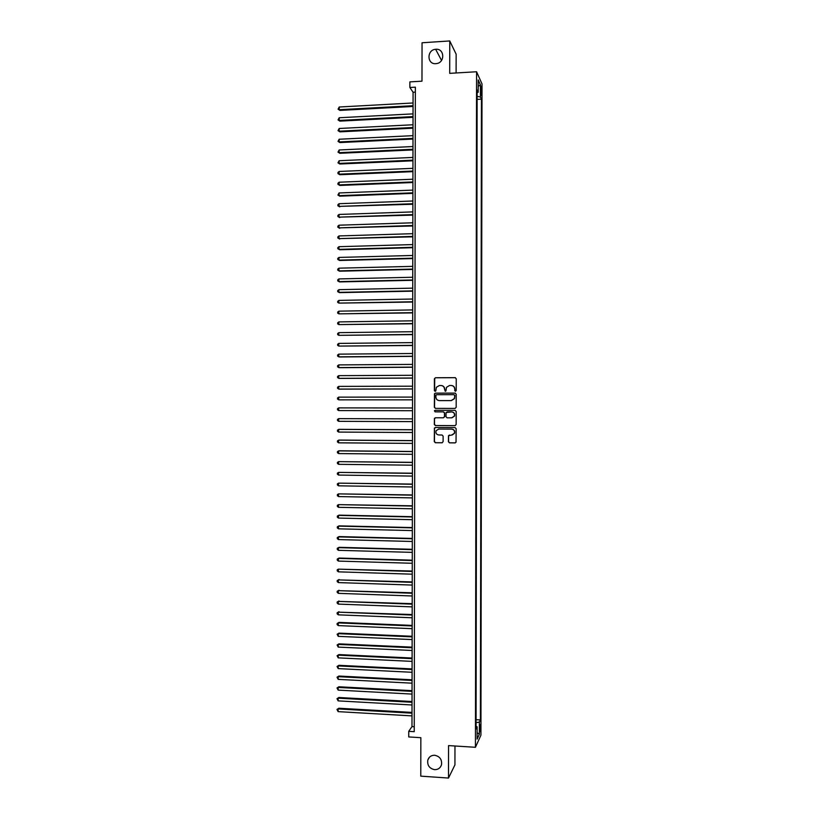 <?xml version="1.0" encoding="UTF-8"?>
<svg xmlns="http://www.w3.org/2000/svg" width="819" height="819" viewBox="0 0 819 819"><rect width="100%" height="100%" fill="white"/><g stroke="black" fill="none" stroke-linecap="round" stroke-linejoin="round"><path stroke-width="1.23" d="M455.446 391.318L456.214 390.54L456.234 378.757L455.139 377.661L435.473 377.743L434.387 378.849L434.367 390.581L435.124 391.349L435.79 390.96L436.353 387.315L439.383 385.514L441.021 385.514C443.14 385.718 444.297 386.896 444.502 389.035L445.27 391.328L445.945 390.919L446.457 387.356L449.539 385.483L451.177 385.483C453.306 385.688 454.473 386.865 454.678 389.015L455.446 391.318L454.678 390.54M434.643 755.251C431.224 755.251 428.951 756.848 427.815 760.052C427.129 765.315 429.391 768.529 434.623 769.665C438.104 769.676 440.397 768.038 441.502 764.751C442.096 759.51 439.813 756.346 434.643 755.251M435.851 49.283L435.626 49.294C426.668 49.805 426.873 64.578 435.831 63.667L436.578 63.585C445.229 62.5 444.512 48.352 435.851 49.283M480.589 727.19L480.364 724.661L479.658 729.176L479.883 731.705L480.589 727.19M448.402 441.728L449.498 442.844L455.026 442.884L456.029 442.229L456.152 428.695L455.057 427.59L435.391 427.487L434.418 428.091L434.275 441.615L435.36 442.731L442.014 442.782L443.11 441.687L443.12 436.097L442.025 434.991L438.728 434.971C436.312 434.49 435.452 433.056 436.128 430.661L438.738 429.054L451.678 429.125C454.054 429.565 454.934 430.968 454.34 433.323L451.668 435.043L448.515 435.667L448.402 441.728L449.672 442.803L455.323 442.844M456.111 72.973L456.142 54.208L449.764 40.95L422.051 42.762L421.98 81.173L409.879 81.88L409.869 87.479L415.356 87.162L414.24 731.674L408.742 731.336L408.732 736.946L420.843 737.684L420.782 776.146L448.505 778.05L454.934 764.885L454.965 746.007M449.764 40.95L449.703 73.352L476.576 71.755L475.44 747.286L448.556 745.597L448.505 778.05M455.088 408.415L456.183 407.309L456.203 394.226L455.108 393.12L435.452 393.14L434.5 393.714L434.336 407.278L435.421 408.384L455.088 408.415M456.173 411.466L456.152 424.539L455.057 425.645L435.391 425.563L434.305 424.447L434.439 418.355L435.411 417.772L443.366 417.792L444.461 416.697L444.461 412.991L443.376 411.875L435.094 411.865L434.418 410.728L435.094 410.319L455.077 410.35L456.173 411.466M480.753 88.739L481.162 95.495L481.633 90.694L481.214 86.343L480.753 88.739M476.576 71.755L482.022 83.968L480.927 735.165L475.44 747.286M476.085 719.686L480.395 719.942L481.439 99.16L480.425 97.021L477.129 96.355M480.395 719.942L479.381 722.071L479.361 734.223L477.108 739.137L477.129 726.791L476.064 729.023L477.139 90.008L478.194 92.25L478.214 79.924L480.446 84.879L480.425 97.021M409.869 87.479L413.073 92.24L411.977 726.617L408.742 731.336M415.356 92.117L413.073 92.24M414.25 726.75L411.977 726.617M477.129 99.396L481.439 99.16M477.139 92.67L478.194 92.25M477.129 726.791L476.074 726.381M476.074 722.716L479.381 722.071M478.204 86.404L480.446 84.879M479.361 734.223L477.119 732.688M454.852 390.561L454.852 389.035C454.699 387.08 453.675 385.913 451.771 385.534M441.584 385.554C443.499 385.923 444.533 387.09 444.686 389.066L445.28 391.328M455.436 377.692L435.667 377.774L434.735 378.317L434.561 390.602L435.145 391.349M455.313 393.13L435.647 393.161L434.694 393.724L434.531 407.278L435.544 408.384M454.668 395.444L453.9 394.666L436.64 394.686L435.974 395.086L435.882 397.061C436.087 399.211 437.244 400.389 439.363 400.604L451.156 400.593L454.299 398.628L454.842 395.464L454.043 394.686M454.842 395.464L454.473 398.648L451.33 400.604L439.547 400.614M435.473 417.772L434.51 418.867L434.5 424.437L435.585 425.542L455.241 425.634M443.448 417.792L444.645 416.687L444.645 412.981L443.56 411.875L435.094 411.865M455.108 410.35L435.288 410.319L434.613 410.728L435.288 411.865M451.648 417.823L454.299 416.134C454.934 413.759 454.054 412.346 451.658 411.896L446.109 412.5L445.986 416.697L447.082 417.813L451.648 417.823M451.863 417.813L454.473 416.134C455.098 413.759 454.228 412.346 451.832 411.896L451.658 411.896M447.092 411.885L451.832 411.896M449.447 435.032L448.597 436.107L448.587 441.697M452.17 435.002L454.514 433.302C455.108 430.948 454.228 429.545 451.863 429.105L451.678 429.125M438.544 429.064L451.863 429.105M435.391 427.487L434.49 428.572L434.469 441.584L435.554 442.7L442.291 442.751M413.052 102.979L339.22 107.013L339.209 109.695L339.895 110.411L413.052 106.47M339.895 110.411L338.073 109.183L339.209 109.695L413.052 105.702M338.073 109.183L339.22 107.013M413.042 113.872L339.199 117.752L339.189 120.434L339.885 121.13L413.032 117.332M339.885 121.13L338.052 119.912L339.189 120.434L413.032 116.595M338.052 119.912L339.199 117.752M413.022 124.764L339.179 128.491L339.168 131.183L339.865 131.849L413.011 128.194M339.865 131.849L338.032 130.641L339.168 131.183L413.011 127.488M338.032 130.641L339.179 128.491M413.001 135.657L339.158 139.24L339.158 141.922L339.844 142.567L412.991 139.056M339.844 142.567L338.012 141.38L339.158 141.922L412.991 138.38M338.012 141.38L339.158 139.24M412.981 146.54L339.138 149.979L339.138 152.672L339.824 153.286L412.971 149.928M339.824 153.286L337.991 152.109L339.138 152.672L412.981 149.263M337.991 152.109L339.138 149.979M412.96 157.432L339.117 160.729L339.117 163.411L339.803 164.005L412.96 160.79M339.803 164.005L337.971 162.848L339.117 163.411L412.96 160.155M337.971 162.848L339.117 160.729M412.94 168.325L339.097 171.468L339.097 174.16L339.783 174.723L412.94 171.652M339.783 174.723L337.95 173.577L339.097 174.16L412.94 171.048M337.95 173.577L337.95 172.502L339.097 171.468M412.919 179.218L339.076 182.217L339.076 184.899L339.762 185.442L412.919 182.514M339.762 185.442L337.93 184.316L339.076 184.899L412.919 181.941M337.93 184.316L337.93 183.241L339.076 182.217M412.909 190.11L339.056 192.956L339.056 195.649L339.742 196.161L412.899 193.376M339.742 196.161L337.909 195.045L339.056 195.649L412.899 192.834M337.909 195.045L339.056 192.956M412.889 201.003L339.046 203.706L339.035 206.388L412.878 204.248M339.721 206.879L337.889 205.784L339.035 206.388L412.878 203.726M337.889 205.784L337.899 204.709L339.046 203.706M412.868 211.896L339.025 214.445L339.015 217.137L412.858 215.11M339.711 217.598L337.878 216.513L339.015 217.137L412.858 214.619M337.878 216.513L337.878 215.438L339.025 214.445M412.848 222.788L339.005 225.194L338.994 227.877L412.848 225.972M339.69 228.317L337.858 227.252L338.994 227.877L412.848 225.512M337.858 227.252L337.858 226.177L339.005 225.194M412.827 233.681L338.984 235.933L338.974 238.626L412.827 236.834M339.67 239.035L337.837 237.981L338.974 238.626L412.827 236.404M337.837 237.981L337.837 236.906L338.984 235.933M412.807 244.574L338.964 246.683L338.964 249.365L339.65 249.754L412.807 247.707M338.964 246.683L337.817 247.645L337.817 248.72L338.964 249.365L412.807 247.297M412.796 255.467L338.943 257.432L338.943 260.114L339.629 260.473L412.786 258.569M338.943 257.432L337.797 258.384L337.797 259.449L338.943 260.114L412.786 258.19M412.776 266.359L338.923 268.171L338.923 270.864L339.609 271.191L412.766 269.431M338.923 268.171L337.776 269.113L337.776 270.188L338.923 270.864L412.766 269.082M412.756 277.252L338.902 278.921L338.902 281.603L339.588 281.92L412.745 280.303M338.902 278.921L337.756 279.852L337.756 280.927L338.902 281.603L412.745 279.975M412.735 288.145L338.882 289.67L338.882 292.352L339.568 292.639L412.725 291.165M338.882 289.67L337.735 290.591L337.735 291.656L338.882 292.352L412.735 290.868M412.715 299.037L338.871 300.409L338.861 303.102L412.715 302.037M338.871 300.409L337.725 301.32L337.715 302.395L338.861 303.102L412.715 301.761M412.694 309.93L338.851 311.159L338.841 313.851L412.694 312.899M338.851 311.159L337.704 312.059L337.704 313.134L338.841 313.851L412.694 312.653M412.674 320.823L338.831 321.908L338.82 324.59L412.674 323.771M338.831 321.908L337.684 322.799L337.684 323.874L338.82 324.59L412.674 323.546M412.663 331.715L338.81 332.657L338.8 335.34L412.653 334.633M338.81 332.657L337.663 333.538L337.663 334.602L338.8 335.34L412.653 334.439M412.643 342.618L338.79 343.407L338.779 346.089L412.633 345.505M338.79 343.407L337.643 344.267L337.643 345.342L338.779 346.089L412.633 345.342M412.622 353.511L338.769 354.146L338.769 356.838L339.455 356.961L412.612 356.367M338.769 354.146L337.623 355.006L337.623 356.081L338.769 356.838L412.612 356.234M412.602 364.404L338.749 364.895L338.749 367.588L339.435 367.69L412.602 367.24M338.749 364.895L337.602 365.745L337.602 366.82L338.749 367.588L412.602 367.127M412.581 375.297L338.728 375.645L338.728 378.337L339.414 378.409L412.581 378.102M338.728 375.645L337.582 376.484L337.582 377.559L338.728 378.337L412.581 378.02M412.561 386.189L338.708 386.394L338.708 389.076L339.394 389.138L412.561 388.974M338.708 386.394L337.561 387.223L337.561 388.298L338.708 389.076L412.561 388.923M339.373 399.856L412.541 399.836L339.373 399.856M412.541 397.092L338.687 397.143L338.687 399.826L337.541 399.027L337.551 397.962L338.687 397.143M412.53 407.985L338.677 407.893L338.667 410.575L412.52 410.708M338.667 410.575L337.52 409.766L337.53 408.701L338.677 407.893M338.646 421.324L337.51 420.505L337.51 419.43L338.656 418.642L412.51 418.878L338.656 418.642L338.646 421.324L412.5 421.611M412.489 429.729L339.322 429.34L338.636 429.391L338.626 432.074L412.479 432.504M412.489 429.78L338.636 429.391L337.489 430.17L337.489 431.244L338.626 432.074M412.469 440.602L339.301 440.069L338.616 440.141L338.605 442.823L412.469 443.396M412.469 440.673L338.616 440.141L337.469 440.909L337.469 441.984L338.605 442.823M412.448 451.474L339.281 450.788L338.595 450.89L338.585 453.572L412.448 454.299M412.448 451.576L338.595 450.89L337.448 451.648L337.448 452.723L338.585 453.572M412.428 462.336L338.575 461.64L338.575 464.322L412.428 465.192M412.428 462.469L338.575 461.64L337.428 462.387L337.428 463.462L338.575 464.322M412.418 473.208L338.554 472.389L338.554 475.071L412.407 476.095M412.418 473.372L338.554 472.389L337.408 473.126L337.408 474.201L338.554 475.071M412.397 484.08L338.534 483.138L338.534 485.821L412.387 486.988M412.397 484.264L338.534 483.138L337.387 483.875L337.387 484.94L338.534 485.821M412.377 494.952L338.513 493.888L338.513 496.58L412.366 497.891M412.377 495.157L338.513 493.888L337.367 494.615L337.367 495.69L338.513 496.58M412.356 505.814L338.493 504.637L338.493 507.33L412.356 508.783M412.356 506.06L338.493 504.637L337.356 505.354L337.346 506.429L338.493 507.33M412.336 516.687L339.168 515.141L338.482 515.386L338.472 518.079L412.336 519.686M412.336 516.963L338.482 515.386L337.336 516.093L337.326 517.168L338.472 518.079M412.315 527.559L339.148 525.87L338.462 526.136L338.452 528.828L412.315 530.579M412.315 527.856L338.462 526.136L337.315 526.832L337.315 527.907L338.452 528.828M412.295 538.431L339.127 536.588L338.442 536.895L338.431 539.578L412.295 541.482M412.295 538.759L338.442 536.895L337.295 537.571L337.295 538.646L338.431 539.578M412.285 549.303L339.107 547.317L338.421 547.645L338.411 550.327L412.274 552.375M412.285 549.651L338.421 547.645L337.274 548.31L337.274 549.385L338.411 550.327M412.264 560.176L339.086 558.046L338.401 558.394L338.39 561.087L412.254 563.277M412.264 560.554L338.401 558.394L337.254 559.06L337.254 560.135L338.39 561.087M412.244 571.048L338.38 569.144L338.38 571.836L412.233 574.18M412.244 571.457L338.38 569.144L337.233 569.799L337.233 570.874L338.38 571.836M412.223 581.92L338.36 579.903L338.36 582.585L412.223 585.073M412.223 582.35L338.36 579.903L337.213 580.538L339.056 579.494M338.36 582.585L337.213 581.613L337.213 580.538M412.203 592.792L338.339 590.653L338.339 593.345L412.203 595.976M412.203 593.253L338.339 590.653L337.193 591.277L339.035 590.223M338.339 593.345L337.193 592.352L337.193 591.277M412.182 603.664L338.319 601.402L338.319 604.094L412.182 606.879M412.182 604.156L338.319 601.402L337.172 602.026L339.015 600.951M338.319 604.094L337.172 603.101L337.172 602.026M412.172 614.537L338.298 612.162L338.298 614.844L412.162 617.782M412.162 615.049L338.298 612.162L337.162 612.766L338.994 611.68M338.298 614.844L337.152 613.841L337.162 612.766M412.152 625.409L338.974 622.399L338.288 622.911L338.278 625.603L412.141 628.675M412.152 625.951L338.288 622.911L337.141 623.505L338.974 622.399M338.278 625.603L337.131 624.58L337.141 623.505M412.131 636.281L338.953 633.128L338.267 633.66L338.257 636.353L412.121 639.578M412.131 636.854L338.267 633.66L337.121 634.254L338.953 633.128M338.257 636.353L337.121 634.254M412.111 647.153L338.933 643.857L338.247 644.42L338.237 647.102L412.1 650.481M412.111 647.757L338.247 644.42L337.1 644.993L338.933 643.857M338.237 647.102L337.1 644.993M412.09 658.036L338.912 654.586L338.227 655.169L338.216 657.862L412.09 661.383M412.09 658.66L338.227 655.169L337.08 655.743L338.912 654.586M338.216 657.862L337.08 655.743M412.07 668.908L338.892 665.315L338.206 665.929L338.196 668.611L412.07 672.286M412.07 669.553L338.206 665.929L337.059 666.482L338.892 665.315M338.196 668.611L337.059 666.482M412.049 679.78L338.882 676.044L338.186 676.678L338.186 679.371L412.049 683.179M412.049 680.456L338.186 676.678L337.039 677.221L338.882 676.044M338.186 679.371L337.039 677.221M412.039 690.652L338.861 686.772L338.165 687.438L338.165 690.12L412.029 694.082M412.029 691.359L338.165 687.438L337.018 687.97L338.861 686.772M338.165 690.12L337.018 687.97M412.018 701.525L338.841 697.501L338.145 698.187L338.145 700.88L412.008 704.985M412.018 702.262L338.145 698.187L336.998 698.709L338.841 697.501M338.145 700.88L336.998 698.709M411.998 712.407L338.82 708.23L338.124 708.947L338.124 711.629L411.988 715.888M411.998 713.165L338.124 708.947L336.978 709.459L338.82 708.23M338.124 711.629L336.978 709.459M480.743 90.745L481.633 90.694M480.814 93.141L481.633 93.1M429.422 757.247L427.815 760.052M441.533 60.411L435.626 49.294"/></g></svg>
